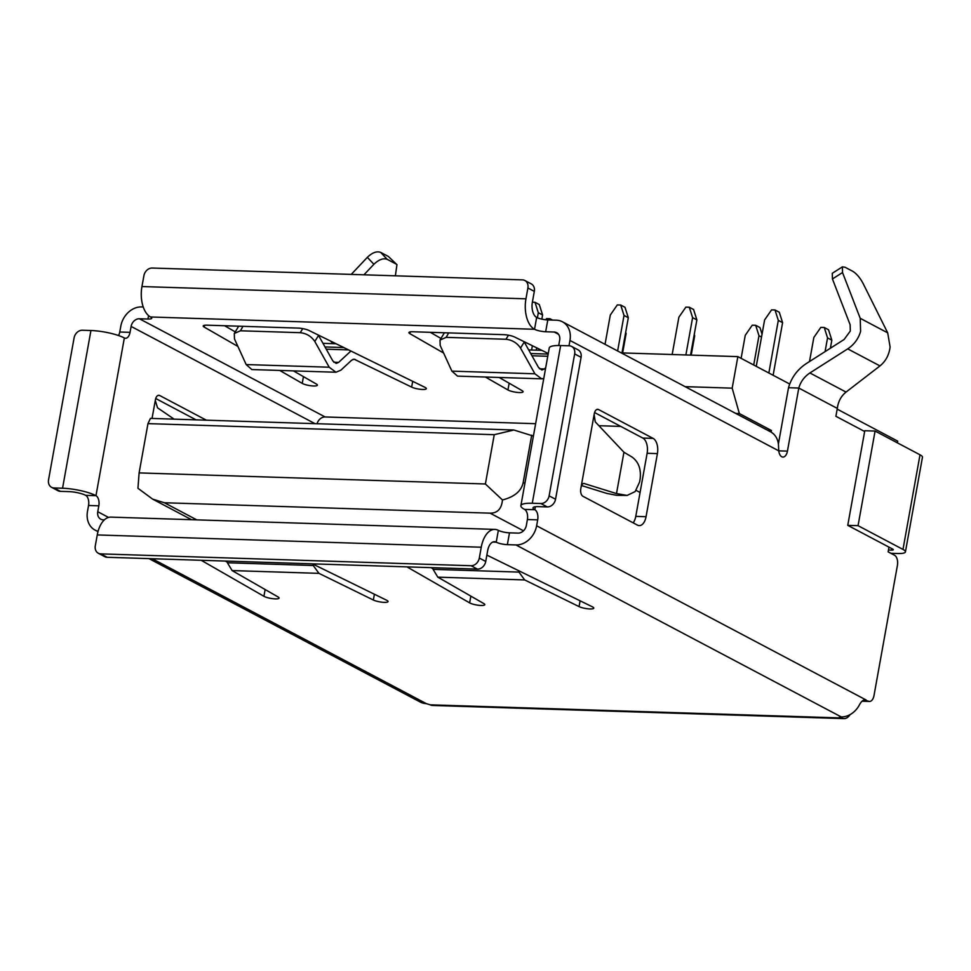 <?xml version="1.0" encoding="UTF-8"?>
<svg xmlns="http://www.w3.org/2000/svg" width="971" height="971" viewBox="0 0 971 971"><rect width="100%" height="100%" fill="white"/><g stroke="black" fill="none" stroke-linecap="round" stroke-linejoin="round"><path stroke-width="1.46" d="M864.651 431.5L835.897 416.292L837.318 408.415C838.167 401.557 841.068 396.107 846.044 392.078L879.969 365.921C885.734 361.236 889.108 354.925 890.091 346.975L887.7 332.859L863.049 283.386C859.99 277.706 856.568 273.676 852.793 271.322L845.061 267.243L842.367 266.879L832.281 273.3L832.438 278.956L850.135 324.751L850.317 331.05L844.102 339.498L806.282 363.591C797.361 369.538 791.438 377.585 788.513 387.72L798.793 388.048C800.626 381.712 804.328 376.687 809.899 372.961L847.719 348.868C854.189 344.559 858.473 338.721 860.597 331.378L860.221 318.318L842.525 272.535L842.367 266.879M888.987 547.134L888.137 551.856L890.977 553.3L897.835 553.519A16.41 3.556 -169.8 0 0 905.421 551.904A16.41 3.556 -169.8 0 0 902.981 549.428L858.048 525.675L875.077 431.051L864.785 430.723L847.756 525.347L858.048 525.675M152.253 558.726L426.342 703.635A20.512 16.568 117.9 0 1 420.297 702.057L148.988 558.616M426.342 703.635L430.189 704.825A16.41 9.006 91.8 0 0 432.508 705.456L843.933 718.613A16.41 9.006 91.8 0 0 850.062 714.644M537.691 519.861A8.205 4.503 91.8 0 0 534.827 509.714L524.546 509.387A8.205 4.503 -88.2 0 1 527.399 519.534L537.691 519.861L536.623 525.772A20.512 16.568 117.9 0 1 515.929 544.937L841.202 716.901L839.478 716.853L841.626 717.982A16.41 9.006 91.8 0 0 843.933 718.613M841.202 716.901A20.512 16.568 -62.1 0 0 859.032 705.577C861.338 701.05 863.717 699.193 866.168 700.006L536.623 525.772M303.45 376.627L302.236 383.375L279.697 370.437M237.907 346.441L204.226 327.093L204.541 325.285M224.568 325.734L235.213 331.839M204.226 327.093A8.205 1.772 -169.8 0 1 203.218 325.977A8.205 1.772 -169.8 0 1 207.017 325.176L298.024 328.089A8.205 1.772 -169.8 0 1 308.924 330.443L424.897 387.308A8.205 1.772 -169.8 0 1 426.354 388.655A8.205 1.772 -169.8 0 1 422.555 389.468A8.205 1.772 -169.8 0 1 411.655 387.101L354.099 359.173L351.648 360.205L340.857 370.194L335.954 372.245L329.205 367.22L246.173 364.562L234.472 338.903L234.302 333.466L240.468 330.783L300.233 332.689C306.484 333.393 311.339 336.318 314.798 341.476L329.205 367.22M302.236 383.375A8.205 1.772 -169.8 0 0 313.584 385.985A8.205 1.772 -169.8 0 0 317.383 385.171A8.205 1.772 -169.8 0 0 316.376 384.055L293.436 370.886M350.907 351.029L338.636 362.389L333.793 362.244M238.708 326.183L234.302 333.466M338.636 362.389L336.184 363.421L332.81 360.909L318.342 335.068M246.173 364.562L251.841 369.55L335.954 372.245M312.407 563.848L386.592 600.212A8.205 1.772 10.2 0 1 388.048 601.571A8.205 1.772 10.2 0 1 384.249 602.372A8.205 1.772 10.2 0 1 373.35 600.017L318.961 573.351L232.105 570.572L278.07 596.959A8.205 1.772 10.2 0 1 279.065 598.075A8.205 1.772 10.2 0 1 275.279 598.889A8.205 1.772 10.2 0 1 263.918 596.291L265.132 589.543M201.228 560.291L263.918 596.291M515.929 544.937L507.36 544.658L509.496 532.836A8.205 1.772 10.2 0 1 498.354 530.348A24.615 13.509 91.8 0 0 494.882 529.401A24.615 13.509 91.8 0 0 481.252 547.219L479.31 558.07A8.205 6.627 117.9 0 1 471.032 565.729L477.453 569.127A8.205 6.627 -62.1 0 0 485.731 561.456L479.31 558.07M492.734 542.073L496.23 542.182A8.205 1.772 -169.8 0 0 507.36 544.658M470.85 596.121L469.636 602.87A8.205 1.772 -169.8 0 0 480.985 605.467A8.205 1.772 -169.8 0 0 484.784 604.666A8.205 1.772 -169.8 0 0 483.776 603.549L437.812 577.15L524.668 579.93L579.056 606.596A8.205 1.772 -169.8 0 0 589.967 608.951A8.205 1.772 -169.8 0 0 593.767 608.149A8.205 1.772 -169.8 0 0 592.31 606.79L486.872 555.109M469.636 602.87L406.946 566.87M226.983 561.117L227.396 562.767L313.232 565.51L312.747 564.017M527.399 519.534L526.343 525.445A8.205 6.627 -62.1 0 1 518.065 533.115L509.496 532.836M315.005 423.647L131.109 326.426L130.041 332.337A8.205 4.503 -88.2 0 1 125.502 338.272A8.205 4.503 -88.2 0 1 124.349 337.957L95.971 495.671A8.205 4.503 -88.2 0 1 98.836 505.818L97.768 511.729A8.205 6.627 117.9 0 0 100.79 519.206A8.205 6.627 117.9 0 0 103.205 519.837L104.37 519.873M227.238 562.173L225.296 561.056M431.015 567.634L432.957 568.751M313.232 565.51L318.961 573.351M232.105 570.572L227.396 562.767M206.35 420.176L159.693 395.513A6.154 3.374 91.8 0 0 158.819 395.27A6.154 3.374 91.8 0 0 155.421 399.724L152.046 418.44M395.367 275.813L396.957 264.695L388.388 256.465L380.668 252.387L387.211 259.342C383.266 257.91 378.824 259.56 373.884 264.294L363.955 274.805M388.388 256.465L396.957 264.695M373.884 264.294L367.341 257.339L351.235 274.405M367.341 257.339C372.281 252.606 376.724 250.955 380.668 252.387M395.974 263.966L387.211 259.342M330.613 341.076L333.053 343.673M150.529 316.983L534.536 329.278A8.205 1.772 -169.8 0 0 545.666 331.754L547.802 319.932A8.205 1.772 10.2 0 1 536.66 317.444A12.307 6.761 -88.2 0 1 532.375 302.224L534.317 291.385A8.205 6.627 -62.1 0 0 531.295 283.908L524.874 280.51A8.205 6.627 117.9 0 0 522.459 279.879L152.18 268.032A8.205 6.627 -62.1 0 0 143.902 275.703L141.948 286.542A24.615 13.509 -88.2 0 0 150.529 316.983A8.205 1.772 10.2 0 1 151.755 318.221A8.205 1.772 10.2 0 1 147.956 319.034L139.387 318.755L325.127 416.96A8.205 6.627 -62.1 0 0 317.068 423.72M143.235 306.982L141.511 306.933A20.512 16.568 -62.1 0 0 120.829 326.098L119.761 332.009L130.041 332.337M131.109 326.426A8.205 6.627 117.9 0 1 139.387 318.755M98.836 505.818L88.543 505.49L87.487 511.401A20.512 16.568 -62.1 0 0 95.037 530.093A20.512 16.568 -62.1 0 0 98.095 531.258M155.712 398.511L196.057 419.848M88.543 505.49A8.205 4.503 91.8 0 0 85.691 495.344A12.307 2.67 -169.8 0 0 68.977 491.617L60.408 491.35A8.205 6.627 117.9 0 1 57.993 490.719L51.572 487.321A8.205 6.627 -62.1 0 0 53.988 487.952L60.408 491.35M118.535 335.541A8.205 4.503 91.8 0 0 119.761 332.009M547.802 319.932L556.371 320.199A20.512 16.568 117.9 0 1 562.415 321.777A20.512 16.568 117.9 0 1 569.965 340.457L569.006 345.81M440.919 338.43L430.287 332.313M545.666 331.754L554.247 332.033L558.543 334.303M499.143 377.464L522.082 390.633A8.205 1.772 10.2 0 1 523.09 391.75A8.205 1.772 10.2 0 1 519.291 392.563A8.205 1.772 10.2 0 1 507.942 389.966L509.156 383.205M410.26 331.864L409.932 333.684L443.626 353.031M485.415 377.027L507.942 389.966M409.932 333.684A8.205 1.772 10.2 0 1 408.925 332.568A8.205 1.772 10.2 0 1 412.724 331.754L503.731 334.667A8.205 1.772 10.2 0 1 514.642 337.034L548.263 353.517M498.354 530.348L496.23 542.182A12.307 6.761 91.8 0 0 494.494 541.709A12.307 6.761 91.8 0 0 487.673 550.618L485.731 561.456M494.882 529.401L110.888 517.118A24.615 13.509 91.8 0 0 97.258 534.936L95.304 545.775A8.205 6.627 -62.1 0 0 98.326 553.252A8.205 6.627 -62.1 0 0 100.741 553.883L107.162 557.281L477.453 569.127M107.162 557.281A8.205 6.627 117.9 0 1 104.747 556.65L98.326 553.252M100.741 553.883L471.032 565.729M536.66 317.444L534.536 329.278A24.615 13.509 -88.2 0 1 525.954 298.825L527.896 287.986L534.317 291.385M524.874 280.51A8.205 6.627 117.9 0 1 527.896 287.986M124.349 337.957A24.615 5.328 -169.8 0 0 90.934 330.516L82.365 330.237A8.205 6.627 -62.1 0 0 74.087 337.908L48.55 479.844A8.205 6.627 -62.1 0 0 51.572 487.321M85.691 495.344L95.971 495.671A24.615 5.328 -169.8 0 0 62.557 488.231L53.988 487.952M569.965 340.457L778.754 450.847A8.205 4.503 91.8 0 0 781.752 456.746A8.205 4.503 91.8 0 0 782.905 457.074A8.205 4.503 91.8 0 0 787.445 451.127L778.754 450.847L778.536 446.587A20.512 16.568 -62.1 0 0 770.622 431.864L562.415 321.777M174.112 419.144L157.569 407.832L155.275 400.501M440.191 345.482L451.879 371.14L534.912 373.799L520.517 348.055C517.045 342.897 512.19 339.971 505.94 339.267L446.175 337.362L440.021 340.044L440.191 345.482M539.5 368.822L544.355 368.98L545.702 367.718M524.061 341.646L538.529 367.487L541.903 370L544.355 368.98M440.021 340.044L444.415 332.762M534.912 373.799L541.672 378.824L457.547 376.129L451.879 371.14M541.672 378.824L543.76 378.508M518.465 570.596L518.939 572.089L433.102 569.346L432.69 567.695M433.102 569.346L437.812 577.15M524.668 579.93L518.939 572.089M594.131 414.544L594.276 413.767A6.154 3.374 -88.2 0 1 597.675 409.313A6.154 3.374 -88.2 0 1 598.549 409.544L653.119 438.394A12.307 6.761 -88.2 0 1 657.403 453.615L646.055 516.706A12.307 6.761 -88.2 0 1 639.246 525.614A12.307 6.761 -88.2 0 1 637.51 525.141L582.94 496.29A6.154 3.374 -88.2 0 1 580.792 488.68L594.131 414.544L595.247 421.839L623.94 452.231L632.024 457.038C638.578 461.832 641.273 469.151 640.132 478.994L639.586 482.029L635.155 491.569L627.145 495.428L616.5 493.571L583.838 483.424M778.39 443.99L788.513 387.72M787.445 451.127L798.793 388.048L837.318 408.415M558.713 345.506L559.684 340.129A8.205 6.627 -62.1 0 0 556.662 332.665A8.205 6.627 -62.1 0 0 554.247 332.033M862.345 700.941L868.305 701.135A8.205 4.503 91.8 0 0 869.458 701.45A8.205 4.503 91.8 0 0 874.009 695.515L897.41 565.401A8.205 4.503 91.8 0 0 894.558 555.254L888.137 551.856M868.305 701.135L863.826 699.933M633.165 522.847A12.307 6.761 91.8 0 0 635.774 516.378L647.123 453.287A12.307 6.761 91.8 0 0 642.826 438.067L594.568 412.554M865.015 699.69L866.168 700.006M535.361 506.765L534.827 509.714A12.307 2.67 10.2 0 1 532.994 507.857A12.307 2.67 10.2 0 1 538.687 506.644L547.268 506.923A8.205 6.627 -62.1 0 0 555.546 499.252L549.125 495.853A8.205 6.627 117.9 0 1 540.847 503.524L547.268 506.923M524.546 509.387A24.615 5.328 10.2 0 1 520.881 505.685L549.258 347.97A24.615 5.328 10.2 0 1 560.643 345.542L569.224 345.81A8.205 6.627 117.9 0 1 571.64 346.441A8.205 6.627 117.9 0 1 574.662 353.917L581.083 357.316L555.546 499.252M581.083 357.316A8.205 6.627 -62.1 0 0 578.061 349.839L571.64 346.441M574.662 353.917L549.125 495.853M520.881 505.685A24.615 5.328 10.2 0 1 532.278 503.257L540.847 503.524M581.617 485.573L606.644 493.377L616.779 495.344L627.145 495.428M623.94 452.231L616.5 493.571M583.498 483.461L584.154 483.485C582.697 483.303 581.617 484.772 580.937 487.891M888.465 550.035L891.414 550.12A4.102 0.886 -169.8 0 0 893.308 549.72A4.102 0.886 -169.8 0 0 892.701 549.101L847.756 525.347M905.421 551.904L922.45 457.268A16.41 3.556 -169.8 0 0 920.01 454.804L875.077 431.051M837.184 409.131L897.714 441.137L897.398 442.849M550.375 320.005L549.962 318.719L552.535 320.078M545.726 319.775L546.539 318.609L549.962 318.719M620.797 426.415L598.913 425.723M535.628 423.696L325.127 416.96M685.125 386.652L732.183 388.157L737.863 356.624L789.69 384.018M732.183 388.157L739.344 413.537L771.435 430.505L771.144 432.144M640.071 492.479L636.126 490.391M533.407 436.088L513.865 430.007L150.444 418.392L147.968 423.623L494.251 434.692L485.391 483.983L139.108 472.901L147.968 423.623M139.108 472.901L137.955 488.292L152.641 499.13L164.378 502.747L490.088 513.161C497.504 513.198 501.631 508.792 502.456 499.956C514.472 496.897 521.378 491.083 523.187 482.502L531.707 435.19M485.391 483.983L502.456 499.956M494.251 434.692L513.865 430.007M767.843 430.384L771.435 430.505M322.991 343.346L336.1 343.77M528.697 349.924L541.806 350.349M621.258 352.886L737.863 356.624M739.344 413.537L735.739 413.415M694.265 334.437L694.69 335.784L691.206 355.131M694.69 335.784L694.083 335.456M625.688 332.24L626.113 333.587L622.642 352.934M626.113 333.587L625.506 333.259M620.724 305.04L625.008 307.309L628.31 317.711L624.025 315.454L620.724 305.04L617.301 304.93L610.31 315.017L605.042 344.317M624.025 315.454L617.629 350.968M628.31 317.711L621.974 352.91M532.375 302.212L535.009 302.297L539.293 304.566L542.595 314.968L541.842 319.143M542.595 314.968L538.31 312.711L537.4 317.796M532.375 345.725L531.598 350.021M538.31 312.711L535.009 302.297M536.684 347.836L536.259 350.167M762.041 334.133L759.965 327.567L755.681 325.297L758.982 335.711L753.714 364.999M758.982 335.711L761.519 337.058M755.681 325.297L752.258 325.188L745.267 335.274L741.116 358.335M827.547 337.908L831.831 340.166L828.53 329.764L824.258 327.494L827.547 337.908L825.083 351.599M831.831 340.166L830.375 348.237M824.258 327.494L820.823 327.385L813.844 337.471L809.511 361.528M692.602 317.638L696.875 319.908L693.573 309.494L689.301 307.237L692.602 317.638L685.878 354.961M696.875 319.908L690.539 355.107M689.301 307.237L685.866 307.127L678.887 317.201L672.175 354.512M778.305 320.381L782.59 322.651L779.288 312.237L775.016 309.98L778.305 320.381L768.85 372.998M782.59 322.651L773.122 375.267M775.016 309.98L771.581 309.87L764.602 319.945L756.251 366.346M879.969 365.921L847.719 348.868M326.256 349.196L348.613 349.9M302.758 328.623L300.233 332.689M240.468 330.783L242.956 326.317M412.699 381.324L411.655 387.101M314.798 341.476L318.561 335.432M352.837 359.416L355.35 359.501M430.189 704.825L841.626 717.982M373.35 600.017L374.393 594.228M147.956 319.034L148.575 315.624M97.768 511.729L108.521 517.422M97.258 534.936L481.252 547.219M141.948 286.542L525.954 298.825M90.934 330.516L62.557 488.231M159.693 395.513L157.945 395.452M547.765 356.272L531.974 355.774M505.94 339.267L508.476 335.201M448.663 332.907L446.175 337.362M524.279 342.023L520.517 348.055M580.1 600.806L579.056 606.596M887.7 332.859L860.221 318.318M846.044 392.078L809.899 372.961M560.643 345.542L532.278 503.257M832.438 278.956L842.525 272.535M642.826 438.067L653.119 438.394M647.123 453.287L657.403 453.615M596.801 409.495L598.549 409.544M635.774 516.378L646.055 516.706M625.154 495.246L616.779 495.344M891.414 550.12L891.694 548.566M902.981 549.428L920.01 454.804M524.886 483.4L523.187 482.502M196.761 519.861L164.378 502.747M490.088 513.161L523.478 530.809M343.819 347.557L325.006 346.95M95.037 530.093L97.986 531.659M530.712 353.529L548.154 354.087M862.078 701.22L869.458 701.45M191.542 519.703L152.641 499.13"/></g></svg>
